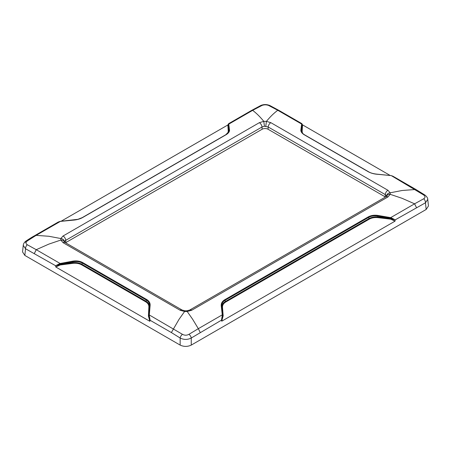 <?xml version="1.0" encoding="UTF-8"?>
<svg xmlns="http://www.w3.org/2000/svg" width="451" height="451" viewBox="0 0 451 451"><rect width="100%" height="100%" fill="white"/><g stroke="black" fill="none" stroke-linecap="round" stroke-linejoin="round"><path stroke-width="0.68" d="M270.865 122.683L387.956 190.283L390.166 192.808L402.162 190.485L415.89 189.471L392.939 176.223L391.265 175.614L378.068 174.34C374.324 174.109 371.083 173.257 368.349 171.786L304.34 134.832C301.843 133.287 300.693 131.653 300.879 129.922L301.646 124.059L277.748 110.264C273.616 113.5 270.854 116.076 266.411 121.358L270.865 122.683A3.631 2.097 -60 0 0 268.193 127.002L268.08 129.251L385.171 196.85L385.284 194.606L268.193 127.002L264.427 126.246L262.003 127.007L65.716 240.332L64.482 241.685L64.482 242.463C64.166 240.778 62.948 239.971 60.834 240.045L48.838 244.115L36.243 249.691L60.146 263.491L72.932 261.118C76.676 260.588 79.917 261.061 82.651 262.544L146.66 299.498C149.157 301.037 150.307 303.033 150.121 305.479L149.27 315.424L150.115 320.283L148.841 315.677A0.603 0.361 5.9 0 1 149.27 315.424M63.044 236.008A3.631 2.097 60 0 1 65.716 240.332L65.829 242.576L262.116 129.251L262.003 127.007A3.631 2.097 60 0 0 259.331 122.683L263.801 121.358C259.438 116.116 256.726 113.556 252.673 110.337L228.764 124.143L229.514 129.82C229.694 131.562 228.539 133.197 226.052 134.731L82.454 217.636C79.697 219.113 76.456 219.964 72.729 220.195L59.915 221.441L58.235 222.05L35.279 235.304L48.917 236.273L60.829 238.54L63.044 236.008L259.331 122.683M268.08 129.251A4.217 2.435 0 0 0 262.116 129.251M65.829 242.576A4.217 2.435 0 0 0 65.547 242.756M390.555 218.278L390.679 217.624L391.203 217.799L395.2 219.862L390.555 218.278L377.656 216.085C374.206 215.578 371.201 216.012 368.647 217.376L225.049 300.281C222.614 301.798 221.526 303.799 221.779 306.28L222.743 315.463L221.464 320.165L222.304 315.198L221.261 305.953C221.001 303.399 222.151 301.341 224.705 299.763L368.304 216.858C370.976 215.415 374.121 214.93 377.741 215.398L390.679 217.624L414.593 203.818L402.083 198.316L390.171 194.319C388.052 194.246 386.834 195.052 386.518 196.737L386.518 195.959L385.284 194.606A3.631 2.097 -60 0 1 387.956 190.283M385.453 197.031A4.217 2.435 0 0 0 385.171 196.85M228.584 123.704L228.764 124.143A0.603 0.552 -8.8 0 0 228.285 124.589L228.584 123.704L251.545 110.444L252.673 110.337L262.031 105.433A3.631 2.328 -114.5 0 0 260.796 105.483L260.796 105.483C263.705 104.271 266.71 104.271 269.799 105.495L269.799 105.495A3.631 2.323 -65.4 0 0 268.57 105.438C266.383 104.643 264.207 104.638 262.031 105.433M148.424 316.05A0.603 0.288 7.2 0 0 148.791 315.869L149.839 321.298L148.424 316.05L148.869 307.075C148.988 304.944 147.928 303.185 145.69 301.804L81.575 264.788C79.105 263.469 76.191 262.989 72.836 263.356L60.18 264.991L55.766 266.986L59.938 264.444L72.758 262.651C76.281 262.324 79.337 262.865 81.924 264.263L146.039 301.279C148.396 302.717 149.518 304.526 149.411 306.725L148.875 315.3A0.603 0.412 4.8 0 1 149.354 314.995L182.429 334.315C184.617 335.488 186.793 335.488 188.969 334.309A3.631 1.866 -125.5 0 1 191.258 338.013L191.258 345.094L426.161 209.473L428.45 205.989L427.751 199.387L425.456 202.798L395.2 219.862L395.031 221.153L221.734 321.202L222.788 315.638L221.971 307.159C221.779 304.915 222.895 303.044 225.325 301.544L369.031 218.577C371.517 217.219 374.477 216.672 377.927 216.942L390.994 218.65L395.031 221.153L390.758 219.175L377.865 217.641C374.584 217.331 371.754 217.816 369.38 219.101L225.675 302.069C223.369 303.506 222.315 305.321 222.512 307.509L223.166 315.824L221.734 321.202L221.464 320.165L191.258 338.013C187.565 339.874 183.861 339.874 180.152 338.019L171.374 332.556L179.058 319.297L184.589 311.5L180.135 310.265L63.044 242.666L60.834 240.045L60.829 238.54C62.948 238.855 64.166 239.904 64.482 241.685M148.875 315.3L149.602 305.812C149.788 303.433 148.689 301.499 146.316 300.022L82.307 263.063C79.692 261.665 76.597 261.242 73.028 261.805L60.282 264.145L55.614 265.724L25.544 248.755L23.249 245.338L22.55 251.94L24.839 255.424L180.152 345.094L180.152 338.019A3.631 1.872 -54.6 0 1 182.429 334.315M191.258 345.094C187.554 346.825 183.856 346.825 180.152 345.094M386.518 195.959C386.834 194.172 388.052 193.124 390.166 192.808L390.171 194.319L387.956 196.946L191.669 310.271L187.199 311.5L192.628 319.246L198.327 328.678L222.236 314.877A0.603 0.412 173.7 0 1 222.709 315.176M60.406 221.385L36.407 235.196L27.285 240.958C25.577 242.412 25.577 243.675 27.285 244.741L36.243 249.691L34.366 253.456M188.969 334.309L198.327 328.678L200.205 332.438M387.956 196.946A3.631 2.097 60 0 0 386.033 196.698L189.747 310.023L186.849 310.801L187.199 311.5L184.589 311.5L184.944 310.801L182.057 310.023A3.631 2.097 -60 0 0 180.135 310.265M264.427 126.246L263.801 121.358L266.411 121.358L265.774 126.246M301.826 123.613L302.125 124.504A0.603 0.552 -171.2 0 0 301.646 124.059L301.826 123.613L278.881 110.371L277.748 110.264L268.57 105.438M416.47 207.578L414.593 203.818L423.714 198.778C425.423 197.713 425.423 196.456 423.714 195.012L391.265 175.614M423.714 198.778A3.631 2.3 66.1 0 1 425.456 202.798L426.161 209.473M171.374 332.556L150.115 320.283L149.839 321.298L55.766 266.986L55.614 265.724L59.735 263.626L60.146 263.491L60.282 264.145M423.714 195.012A3.631 1.843 -55.2 0 1 424.966 195.074L415.89 189.471M24.839 255.424L25.544 248.755A3.631 2.294 -66 0 1 27.285 244.741M25.544 242.339A3.631 1.838 55.1 0 1 26.034 241.02L26.034 241.02A3.631 1.838 55.1 0 1 27.285 240.958M227.856 133.146L228.262 131.269L227.856 124.972L228.195 124.656L228.719 131.889M301.674 131.991L302.209 124.561L302.548 124.871L302.131 131.371L302.536 133.254M225.709 134.849A0.603 0.35 60 0 1 225.81 134.731L228.849 131.557L228.285 124.589M302.125 124.504L301.544 131.658C301.866 132.667 302.88 133.727 304.583 134.832A0.603 0.35 120 0 0 304.34 134.832M148.869 307.075A0.603 0.462 3.4 0 0 149.411 306.725L149.602 305.812A0.603 0.445 3.9 0 1 150.121 305.479M72.836 263.356L72.932 261.118M60.18 264.991L59.735 263.626M390.758 219.175L391.203 217.799M377.865 217.641L377.741 215.398M222.512 307.509A0.603 0.457 174.8 0 1 221.971 307.159L221.779 306.28A0.603 0.44 174.4 0 0 221.261 305.953M223.166 315.824A0.603 0.293 171.9 0 1 222.788 315.638L222.743 315.463A0.603 0.372 173 0 0 222.304 315.198M302.576 125.017A0.603 0.592 -144.3 0 1 302.209 124.561L302.159 124.335A0.603 0.575 -164.6 0 0 301.73 123.878M302.131 131.371A0.603 0.524 -175.6 0 1 301.589 130.948L301.398 130.356A0.603 0.536 -174.3 0 0 300.879 129.922M390.763 175.552L378.039 174.266C373.811 173.894 370.666 173.071 368.597 171.786A0.603 0.35 120 0 0 368.349 171.786M391.158 175.597L392.939 176.223M228.262 131.269A0.603 0.524 175.6 0 0 228.804 130.846L228.995 130.26A0.603 0.536 -5.7 0 1 229.514 129.82M227.828 125.113A0.603 0.592 143.8 0 0 228.195 124.656L228.251 124.42A0.603 0.575 -15.4 0 1 228.674 123.963M189.747 310.023A3.631 2.097 60 0 1 191.669 310.271M386.592 196.309L386.033 196.698M63.044 242.666A3.631 2.097 -60 0 1 64.967 242.418L182.057 310.023M369.38 219.101A0.603 0.35 -120 0 1 369.031 218.577L368.647 217.376A0.603 0.35 -120 0 0 368.304 216.858M224.705 299.763A0.603 0.35 -120 0 1 225.049 300.281L225.325 301.544A0.603 0.35 -120 0 0 225.675 302.069M145.69 301.804A0.603 0.35 -60 0 0 146.039 301.279L146.316 300.022A0.603 0.35 -60 0 1 146.66 299.498M82.651 262.544A0.603 0.35 -60 0 0 82.307 263.063L81.924 264.263A0.603 0.35 -60 0 1 81.575 264.788M304.684 134.956A0.603 0.35 120 0 0 304.583 134.832L368.597 171.786A0.603 0.35 120 0 1 368.692 171.91M82.11 217.76A0.603 0.35 60 0 1 82.454 217.636M58.235 222.05L60.355 221.334L77.905 219.316L82.206 217.636L225.81 134.731A0.603 0.35 60 0 1 226.052 134.731M186.849 310.801L184.944 310.801M64.967 242.418L64.408 242.035M427.751 199.393C427.79 198.09 426.86 196.653 424.966 195.074M35.279 235.309C33.746 236.29 33.571 236.025 26.034 241.02C24.41 242.176 23.48 243.613 23.249 245.338M278.881 110.371L269.799 105.495M251.545 110.444L260.796 105.483M61.105 221.244L227.856 124.972M302.548 124.871L390.098 175.416M228.138 124.594L228.234 124.183M302.266 124.493L302.176 124.098"/></g></svg>
